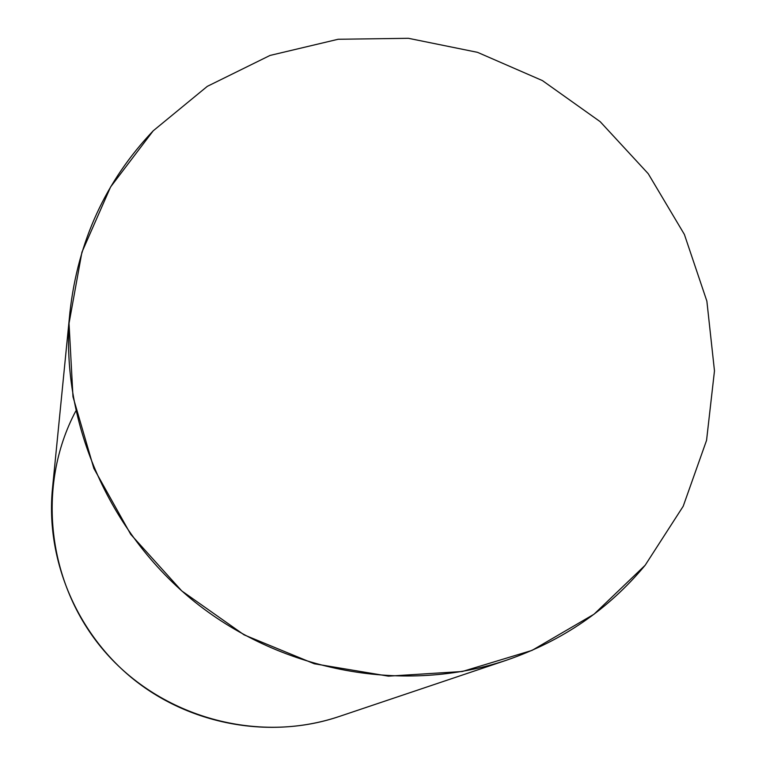 <?xml version="1.0" encoding="UTF-8"?>
<svg xmlns="http://www.w3.org/2000/svg" width="766" height="766" viewBox="0 0 766 766"><rect width="100%" height="100%" fill="white"/><g stroke="black" fill="none" stroke-linecap="round" stroke-linejoin="round"><path stroke-width="1.15" d="M75.767 411.093C36.194 485.52 46.87 584.018 103.965 650.669C160.956 717.378 257.855 744.045 338.85 716.603C271.097 739.334 191.634 725.431 134.165 679.806C76.839 634.018 45.491 559.678 52.471 488.564L69.955 312.068C59.413 418.763 107.585 532.284 195.646 602.603C283.899 672.682 405.319 694.216 506.948 660.053C562.57 640.816 608.635 609.219 645.144 565.279L593.985 614.246L532.025 650.391L462.3 671.514L388.4 676.148L314.299 663.777L244.105 634.87L181.753 590.921L130.737 534.362L93.845 468.39L72.981 396.731L69.036 323.348L81.924 252.205L110.591 186.961L153.21 130.814C105.66 180.814 77.912 241.233 69.955 312.068M153.21 130.814L207.327 86.338L270.025 55.439L338.141 39.267L408.393 38.3L477.515 52.337L542.405 80.583L600.171 121.66L648.237 173.71L684.383 234.434L706.874 301.153L714.477 370.868L706.558 440.354L683.195 506.269L645.144 565.279L683.195 506.269L706.558 440.354L714.477 370.868L706.874 301.153L684.383 234.434L648.237 173.71L600.171 121.66L542.405 80.583L477.515 52.337L408.393 38.3L338.141 39.267L270.025 55.439L207.327 86.338L153.21 130.814M338.85 716.612L506.948 660.053"/></g></svg>
